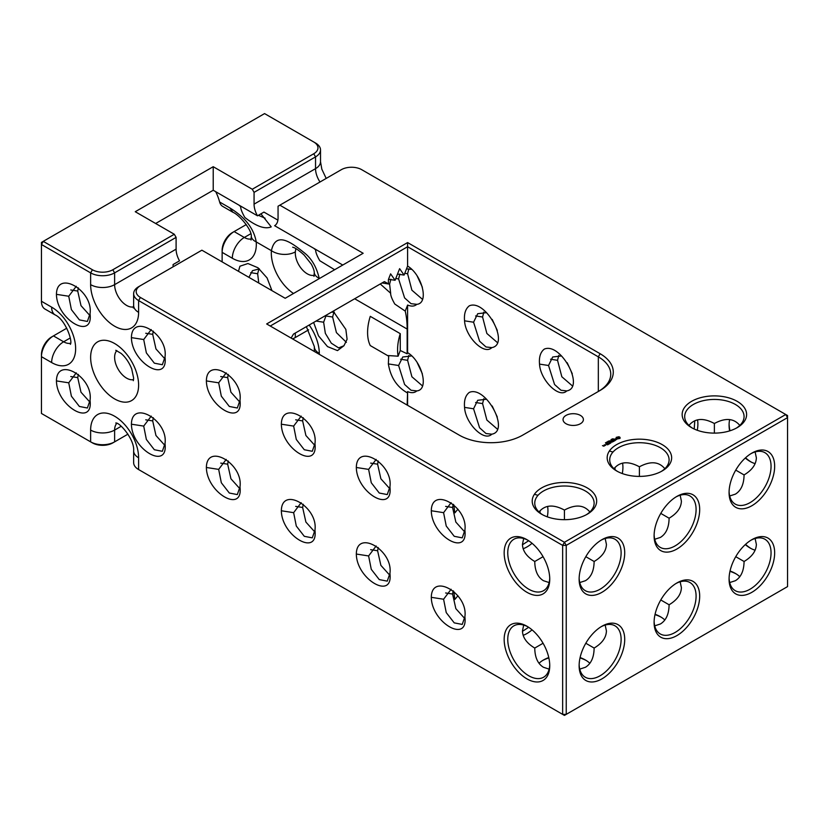 <?xml version="1.0" encoding="UTF-8"?>
<svg xmlns="http://www.w3.org/2000/svg" width="829" height="829" viewBox="0 0 829 829"><rect width="100%" height="100%" fill="white"/><g stroke="black" fill="none" stroke-linecap="round" stroke-linejoin="round"><path stroke-width="1.24" d="M140.391 470.582A14.414 8.321 0 0 0 140.412 470.592L564.435 715.406L787.55 586.6L787.55 415.536L785.747 414.5L787.55 417.619L566.238 545.389L566.238 714.37L562.642 714.37L562.642 545.389L138.609 300.575A16.963 9.793 180 0 1 133.645 293.653A16.963 9.793 180 0 1 138.609 286.73L201.882 250.192L285.186 298.285L363.154 253.27L279.85 205.177L278.057 206.214L278.057 217.996A16.963 9.793 -120 0 1 274.627 225.706L342.76 265.042M736.235 573.958A32.227 18.611 0 0 0 729.966 571.347M661.262 617.242A32.227 18.611 0 0 0 654.993 614.631M586.29 660.526A32.227 18.611 0 0 0 580.031 657.915M548.85 657.915A32.227 18.611 0 0 0 542.58 660.526M133.645 450.862L133.645 462.634A16.963 9.793 0 0 0 138.609 469.556L138.609 457.784A16.963 9.793 180 0 1 133.645 450.862C134.795 439.795 119.697 422.22 115.759 422.997M739.81 576.715A29.689 17.14 0 0 0 735.375 573.44A29.689 17.14 0 0 0 730.038 570.994M664.837 619.999A29.689 17.14 0 0 0 660.402 616.724A29.689 17.14 0 0 0 655.076 614.279M589.875 663.283A29.689 17.14 0 0 0 585.429 660.008A29.689 17.14 0 0 0 580.103 657.563M548.777 657.563A29.689 17.14 0 0 0 543.451 660.008A29.689 17.14 0 0 0 539.005 663.283M252.265 189.25L313.745 153.759A14.414 8.321 180 0 0 313.745 141.987L264.565 113.594L43.253 241.363L41.45 244.482L90.63 272.876A16.963 9.793 0 0 0 114.62 272.876L176.1 237.384L174.297 234.265L135.251 211.716L213.219 166.702L252.265 189.25L254.068 192.369L254.068 204.141A16.963 9.793 -120 0 0 257.498 215.82L263.943 212.089L277.902 220.141M279.85 205.177L341.33 169.686A14.414 8.321 0 0 1 361.724 169.686L785.747 414.5L564.435 542.27L566.238 545.389L562.642 545.389L564.435 542.27L140.412 297.456L138.609 300.575L138.609 312.346A33.927 19.585 -120 0 1 114.62 326.201A33.927 19.585 -120 0 1 90.63 284.648L90.63 272.876L92.433 269.757L43.253 241.363L41.45 242.4L41.45 301.269A16.963 9.793 120 0 0 44.963 309.041L55.16 314.927C65.315 319.455 72.983 341.32 70.351 344.336M138.609 457.784A33.927 19.585 -120 0 0 114.62 416.231A33.927 19.585 -120 0 0 90.63 430.085L90.63 441.857A16.963 9.793 0 0 0 114.62 441.857L112.817 442.893A14.414 8.321 0 0 1 92.433 442.893L41.45 413.464L41.45 356.677A16.963 9.793 -60 0 1 53.45 335.9L66.776 328.201M549.741 665.718A32.227 18.611 -120 0 0 526.954 626.247A32.227 18.611 -120 0 0 504.167 639.397A32.227 18.611 -120 0 0 526.954 678.878A32.227 18.611 -120 0 0 549.741 665.718M431.298 597.326C431.598 622.776 468.364 643.957 464.882 616.724C468.364 593.512 431.598 572.238 431.298 597.326L443.588 599.232L446.24 612.6L454.23 622.869L462.23 624.424L464.882 616.724M356.325 554.041C356.636 579.492 393.392 600.673 389.92 573.44C393.392 550.228 356.636 528.954 356.325 554.041L368.615 555.948L371.268 569.316L379.267 579.595L387.257 581.139L389.92 573.44M431.298 510.757C431.598 536.208 468.364 557.389 464.882 530.156C468.364 506.944 431.598 485.67 431.298 510.757L443.588 512.664L446.24 526.032L454.23 536.301L462.23 537.855L464.882 530.156M356.325 467.483C356.636 492.923 393.392 514.104 389.92 486.872C393.392 463.66 356.636 442.385 356.325 467.483L368.615 469.38L371.268 482.747L379.267 493.027L387.257 494.571L389.92 486.872M281.352 510.768C281.663 536.208 318.419 557.389 314.947 530.156C318.419 506.944 281.663 485.67 281.352 510.768L293.642 512.664L296.295 526.032L304.295 536.311L312.295 537.855L314.947 530.156M206.38 467.483C206.69 492.923 243.457 514.104 239.975 486.872C243.457 463.66 206.69 442.385 206.38 467.483L218.669 469.38L221.322 482.747L229.322 493.027L237.322 494.581L239.975 486.872M131.417 424.199C131.718 449.639 168.484 470.82 165.002 443.588C168.484 420.376 131.718 399.101 131.417 424.199L143.707 426.096L146.36 439.463L154.349 449.743L162.349 451.297L165.002 443.588M56.445 380.915C56.755 406.355 93.511 427.536 90.04 400.303C93.511 377.091 56.755 355.817 56.445 380.915L68.734 382.811L71.387 396.179L79.387 406.459L87.387 408.013L90.04 400.303M281.352 424.199C281.663 449.639 318.419 470.82 314.947 443.588C318.419 420.376 281.663 399.101 281.352 424.199L293.642 426.096L296.295 439.463L304.295 449.743L312.295 451.287L314.947 443.588M206.38 380.915C206.69 406.355 243.457 427.536 239.975 400.303C243.457 377.091 206.69 355.817 206.38 380.915L218.669 382.811L221.322 396.179L229.322 406.459L237.322 408.013L239.975 400.303M131.417 337.631C131.718 363.071 168.484 384.252 165.002 357.019C168.484 333.807 131.718 312.533 131.417 337.631L143.707 339.527L146.36 352.895L154.349 363.175L162.349 364.729L165.002 357.019M56.445 294.347C56.755 319.787 93.511 340.968 90.04 313.735C93.511 290.523 56.755 269.249 56.445 294.347L68.734 296.243L71.387 309.611L79.387 319.89L87.387 321.445L90.04 313.735M549.741 579.15A32.227 18.611 -120 0 0 526.954 539.679A32.227 18.611 -120 0 0 504.167 552.829A32.227 18.611 -120 0 0 526.954 592.31A32.227 18.611 -120 0 0 549.741 579.15M624.714 639.397A32.227 18.611 120 0 0 601.927 626.247A32.227 18.611 120 0 0 579.129 665.718A32.227 18.611 120 0 0 601.927 678.878A32.227 18.611 120 0 0 624.714 639.397M699.686 596.113A32.227 18.611 120 0 0 676.899 582.963A32.227 18.611 120 0 0 654.102 622.434A32.227 18.611 120 0 0 676.899 635.594A32.227 18.611 120 0 0 699.686 596.113M774.659 552.839A32.227 18.611 120 0 0 751.862 539.679A32.227 18.611 120 0 0 729.074 579.15A32.227 18.611 120 0 0 751.862 592.31A32.227 18.611 120 0 0 774.659 552.839M624.714 552.829A32.227 18.611 120 0 0 601.927 539.679A32.227 18.611 120 0 0 579.129 579.15A32.227 18.611 120 0 0 601.927 592.31A32.227 18.611 120 0 0 624.714 552.829M699.686 509.545A32.227 18.611 120 0 0 676.899 496.395A32.227 18.611 120 0 0 654.102 535.866A32.227 18.611 120 0 0 676.899 549.026A32.227 18.611 120 0 0 699.686 509.545M774.659 466.271A32.227 18.611 120 0 0 751.862 453.111A32.227 18.611 120 0 0 729.074 492.581A32.227 18.611 120 0 0 751.862 505.742A32.227 18.611 120 0 0 774.659 466.271M745.551 544.352A32.227 18.611 -120 0 0 750.95 548.477M729.095 424.054A32.227 18.611 -120 0 0 729.966 430.79M745.551 457.784A32.227 18.611 -120 0 0 750.95 461.908M407.153 405.06L407.599 391.609L407.599 405.319M407.599 391.609C411.422 393.205 414.5 392.977 416.832 390.905L411.049 390.252L404.604 384.48L398.604 365.496L388.366 363.921C390.542 377.205 396.811 386.811 407.153 392.749M388.366 363.921L388.697 356.221L370.273 345.579A44.103 25.461 -60 0 1 370.273 316.346L400.262 333.662L400.262 350.501L407.153 353.786L407.153 329.061A101.573 58.641 120 0 0 405.236 311.113L394.77 304.015C391.899 298.979 390.532 295.393 390.656 293.238L389.609 284.129L390.873 279.218M246.265 224.576L232.327 232.617A14.414 8.321 120 0 0 222.131 250.285L222.131 261.881M238.472 271.321L239.923 266.223L247.933 263.529L257.985 267.767L267.062 277.912L271.964 290.647M313.642 322.45L318.491 335.828L327.528 346.615L337.486 350.605L343.942 345.745L347.092 339.258L345.848 329.403L333.144 311.196M598.362 391.454A42.414 24.487 0 0 0 610.745 374.159A42.414 24.487 0 0 0 598.331 356.843L407.599 246.731L407.599 266.068C422.096 274.658 429.412 303.238 416.832 304.336L411.049 303.683L404.604 297.912L398.604 278.927L399.868 274.026M405.236 311.113L407.599 305.041C411.422 306.637 414.5 306.409 416.832 304.336M407.599 305.041L407.599 352.636C422.096 361.226 429.412 389.806 416.832 390.905M464.561 407.391C465.297 423.184 484.043 442.178 491.804 434.189C510.363 431.018 485.794 385.257 469.328 392.386C465.515 395.35 463.929 400.355 464.561 407.391L473.566 408.78L477.711 400.283L486.592 399.215M464.561 320.823C465.297 336.615 484.043 355.61 491.804 347.62C510.363 344.449 485.794 298.678 469.328 305.818C465.515 308.792 463.929 313.787 464.561 320.823L473.566 322.212L477.711 313.714L486.592 312.647M539.524 364.107C540.27 379.9 559.005 398.894 566.777 390.905C585.336 387.723 560.767 341.962 544.301 349.102C540.487 352.066 538.902 357.071 539.524 364.107L548.539 365.496L552.684 356.998L561.554 355.931M735.748 556.684L744.069 561.492C752.079 556.715 756.172 550.995 756.359 544.352L755.126 538.508M729.696 582.559L735.375 580.714C741.033 577.222 743.934 570.818 744.069 561.492M660.775 599.968L669.096 604.776C677.106 599.999 681.21 594.279 681.397 587.637L680.153 581.792M654.723 625.843L660.402 623.988C666.07 620.506 668.962 614.102 669.096 604.776M523.69 625.076L522.457 630.921C522.643 637.563 526.747 643.283 534.757 648.06C534.881 657.387 537.783 663.791 543.451 667.272L549.13 669.127M534.757 648.06L543.068 643.252M585.813 643.252L594.124 648.06C602.134 643.283 606.237 637.563 606.424 630.921L605.18 625.076M579.751 669.127L585.429 667.272C591.098 663.791 593.999 657.387 594.124 648.06M384.314 281.642L388.407 284.005A101.573 58.641 120 0 0 386.117 282.554A101.573 58.641 120 0 0 384.366 281.611L293.497 334.087A101.573 58.641 120 0 0 291.145 338.087M90.63 284.648A16.963 9.793 0 0 0 114.62 284.648L176.1 249.156A16.963 9.793 -120 0 0 179.52 260.834L173.074 264.555L173.116 266.803M41.45 301.269L51.647 307.155A33.927 19.585 -120 0 1 75.636 348.708A33.927 19.585 -120 0 1 51.647 362.563L41.45 356.677L41.45 354.594A14.414 8.321 -60 0 1 51.647 336.937L53.45 335.9L51.647 336.937M527.876 626.797A29.689 17.14 -120 0 0 513.907 625.812A29.689 17.14 -120 0 0 513.907 660.091A29.689 17.14 -120 0 0 543.596 677.231A29.689 17.14 -120 0 0 549.731 664.651M527.876 540.228A29.689 17.14 -120 0 0 513.907 539.244A29.689 17.14 -120 0 0 513.907 573.523A29.689 17.14 -120 0 0 543.596 590.662A29.689 17.14 -120 0 0 549.731 578.082M579.15 664.651A29.689 17.14 120 0 0 585.284 677.231A29.689 17.14 120 0 0 608.154 669.272A29.689 17.14 120 0 0 621.118 639.397A29.689 17.14 120 0 0 614.973 625.812A29.689 17.14 120 0 0 601.004 626.797M654.122 621.367A29.689 17.14 120 0 0 660.257 633.947A29.689 17.14 120 0 0 683.127 625.988A29.689 17.14 120 0 0 696.091 596.113A29.689 17.14 120 0 0 689.935 582.528A29.689 17.14 120 0 0 675.977 583.512M729.095 578.082A29.689 17.14 120 0 0 735.219 590.662A29.689 17.14 120 0 0 758.1 582.714A29.689 17.14 120 0 0 771.053 552.839A29.689 17.14 120 0 0 764.908 539.244A29.689 17.14 120 0 0 750.95 540.228M579.15 578.082A29.689 17.14 120 0 0 585.284 590.662A29.689 17.14 120 0 0 608.154 582.704A29.689 17.14 120 0 0 621.118 552.829A29.689 17.14 120 0 0 614.973 539.244A29.689 17.14 120 0 0 601.004 540.228M654.122 534.798A29.689 17.14 120 0 0 660.257 547.378A29.689 17.14 120 0 0 683.127 539.43A29.689 17.14 120 0 0 696.091 509.545A29.689 17.14 120 0 0 689.935 495.96A29.689 17.14 120 0 0 675.977 496.944M729.095 491.514A29.689 17.14 120 0 0 735.219 504.094A29.689 17.14 120 0 0 758.1 496.146A29.689 17.14 120 0 0 771.053 466.271A29.689 17.14 120 0 0 764.908 452.675A29.689 17.14 120 0 0 750.95 453.66M313.745 141.987L315.538 143.023A16.963 9.793 180 0 1 320.512 149.945A16.963 9.793 180 0 1 315.538 156.878L254.068 192.369M745.292 544.591A29.689 17.14 -120 0 0 750.069 547.99A29.689 17.14 -120 0 0 755.126 550.197M729.696 419.578A29.689 17.14 -120 0 0 729.074 425.059A29.689 17.14 -120 0 0 729.624 430.893M745.292 458.022A29.689 17.14 -120 0 0 750.069 461.421A29.689 17.14 -120 0 0 755.126 463.629M308.637 329.838L295.3 337.538A16.963 9.793 180 0 1 292.482 338.854M232.327 232.617L234.13 231.581A16.963 9.793 120 0 0 222.131 252.358L232.327 258.244A33.927 19.585 -120 0 0 256.223 241.913A16.963 8.901 175.8 0 1 251.301 236.224L251.032 240.027M319.528 278.461L319.196 278.275C316.554 266.938 311.507 258.379 304.046 252.586C291 242.151 275.694 230.939 271.404 250.679L256.223 241.913C253.021 223.312 237.83 212.918 229.83 207.903L232.928 212.286L222.732 206.4A16.963 9.793 -60 0 1 219.633 202.017A101.573 58.641 120 0 0 215.727 191.706M380.262 283.984L390.656 293.238M238.835 205.043L240.711 206.68C240.586 208.825 241.964 212.411 244.835 217.447C256.13 226.338 264.928 229.478 271.228 226.877L260.917 213.841M313.808 248.327L315.683 249.964C315.559 252.109 316.927 255.695 319.807 260.731L334.657 269.726M293.497 293.487A33.927 19.585 -120 0 1 271.404 250.679A16.963 10.611 4.5 0 0 295.352 251.861A16.963 9.793 -120 0 0 301.331 268.555A16.963 9.793 -120 0 0 314.243 275.28M398.604 365.496L402.739 356.998L411.619 355.931M422.552 385.972L411.889 376.76L407.599 360.304L408.863 355.392M400.262 333.662A44.103 25.461 -60 0 0 398.117 356.19L388.19 355.568L388.697 356.221M319.227 278.637A33.927 19.585 -120 0 0 319.196 278.275A16.963 8.901 175.8 0 1 314.274 272.586C314.295 270.731 313.31 267.922 311.331 264.15L304.046 254.959C294.492 246.42 292.917 247.591 292.699 247.187M407.153 353.786L407.599 352.636M398.117 356.19L400.262 350.501M248.887 277.332L252.513 270.658L259.373 268.876M258.762 283.031L257.653 273.736L258.928 268.824M343.942 345.745L338.636 347.9L331.31 343.196L325.351 333.362L323.631 322.222L326.232 315.175M331.382 312.201L334.346 312.16M346.377 342.356L336.419 332.605L332.626 317.02L333.89 312.108M270.254 326.025L407.599 246.731L407.599 242.576L266.658 323.952L459.183 435.101A44.953 25.958 0 0 0 522.757 435.101L600.123 390.438A44.953 25.958 0 0 0 600.123 390.428A44.953 25.958 0 0 0 600.123 353.724L407.599 242.576M388.407 284.005L388.407 279.539L390.614 273.86L395.091 280.285L399.619 268.669L404.086 275.083L407.599 266.068M397.505 274.088L404.086 275.083M491.804 434.189L486.012 433.536L479.576 427.764L473.566 408.78M497.524 429.256L486.861 420.044L482.571 403.588L483.835 398.676M491.804 347.62L486.012 346.968L479.576 341.196L473.566 322.212M497.524 342.688L486.861 333.476L482.571 317.02L483.835 312.108M566.777 390.905L560.984 390.252L554.549 384.48L548.539 365.496M572.487 385.972L561.834 376.76L557.534 360.304L558.808 355.392M457.919 595.74L454.862 599.429L453.753 591.315M457.919 509.172L454.862 512.861L453.753 504.747M523.151 635.315A29.689 17.14 120 0 0 532.052 629.853M213.219 166.702L213.219 190.255L257.498 215.82M213.219 190.255L155.634 223.498M116.837 423.339A16.963 9.793 -120 0 0 114.62 430.085L114.62 441.857L127.956 434.158M140.412 297.456A14.414 8.321 180 0 1 140.412 285.684L138.609 286.73M176.1 249.156L176.1 237.384M92.433 269.757A14.414 8.321 0 0 0 112.817 269.757L174.297 234.265M691.593 427.66A32.227 18.611 0 0 0 737.168 427.66A32.227 18.611 0 0 0 737.168 401.34A32.227 18.611 0 0 0 691.593 401.34A32.227 18.611 0 0 0 691.593 427.66L691.593 427.66M612.755 438.935L613.574 438.883L612.755 438.935M612.372 439.494L612.206 438.862L612.963 439.297L612.372 439.494M612.165 439.743L611.014 439.546L612.175 439.391M620.04 438.354L620.04 437.36L618.973 436.748L616.196 437.36L616.196 438.354L617.253 438.966L620.04 438.354M616.527 439.463L614.641 439.577L615.211 438.81L614.102 439.474L615.988 439.37L615.419 440.137L616.527 439.463M615.108 440.334L613.097 439.805L614.465 440.707L614.009 441.069L615.108 440.551M613.771 441.318L612.299 440.365L611.211 440.893L612.216 440.531L612.766 440.841L612.123 441.318L613.491 441.266L612.672 441.847L613.771 441.215M566.02 423.723A10.176 5.876 0 0 0 577.119 424.997A10.176 5.876 0 0 0 583.398 419.567A10.176 5.876 0 0 0 573.222 413.692A10.176 5.876 0 0 0 563.046 419.567A10.176 5.876 0 0 0 566.02 423.723M609.595 440.852L610.382 440.779L609.616 440.904M609.056 441.142L608.299 441.111L609.056 441.142M608.02 442.054L607.429 441.712L608.03 441.971M607.367 442.437L606.776 442.095L607.367 442.354M606.776 442.095L607.004 442.759L606.113 442.468L606.869 442.499M605.429 442.862L606.413 442.955L605.429 442.862M604.403 444.924L605.864 445.038L604.414 444.821M604.973 445.556L604.061 445.028L604.154 445.795L604.973 445.556M604.175 446.012L602.465 445.65L604.175 446.012M610.683 441.94L612.341 442.033L610.89 441.194L611.823 441.95L610.413 441.774L610.714 442.593L609.398 441.94L610.859 442.893L610.683 441.94L610.952 442.893M609.574 443.743L610.486 443.111L608.838 442.271L609.481 442.738L608.838 443.214L610.206 443.163L609.574 443.743M609.108 444.012L607.46 443.173L609.097 443.909M607.616 444.872L608.527 444.24L607.066 443.391L605.968 443.919L606.973 443.556L607.522 443.867L606.88 444.344L608.258 444.292L607.616 444.872M616.621 470.945A32.227 18.611 0 0 0 662.205 470.945A32.227 18.611 0 0 0 662.205 444.624A32.227 18.611 0 0 0 616.621 444.624A32.227 18.611 0 0 0 616.621 470.945L616.621 470.945M541.648 514.229A32.227 18.611 0 0 0 587.233 514.229A32.227 18.611 0 0 0 587.233 487.908A32.227 18.611 0 0 0 541.648 487.908A32.227 18.611 0 0 0 541.648 514.229L541.648 514.229M453.194 590.839L452.582 594.041L455.836 608.641L464.955 618.755M451.121 589.264L443.588 599.232M378.221 547.554L377.609 550.757L380.874 565.357L389.982 575.471M376.148 545.979L368.615 555.948M453.194 504.27L452.582 507.472L455.836 522.073L464.955 532.187M451.121 502.695L443.588 512.664M378.221 460.986L377.609 464.188L380.874 478.789L389.982 488.903M376.148 459.411L368.615 469.38M303.248 504.27L302.637 507.472L305.901 522.073L315.02 532.187M301.176 502.695L293.642 512.664M228.276 460.986L227.674 464.188L230.928 478.789L240.047 488.903M226.203 459.411L218.669 469.38M153.313 417.702L152.702 420.904L155.956 435.505L165.075 445.619M151.241 416.127L143.707 426.096M78.34 374.418L77.729 377.62L80.993 392.221L90.102 402.334M76.268 372.843L68.734 382.811M303.248 417.702L302.637 420.904L305.901 435.505L315.02 445.619M301.176 416.127L293.642 426.096M228.276 374.418L227.674 377.62L230.928 392.221L240.047 402.334M226.203 372.843L218.669 382.811M153.313 331.134L152.702 334.336L155.956 348.936L165.075 359.05M151.241 329.559L143.707 339.527M78.34 287.85L77.729 291.052L80.993 305.652L90.102 315.766M76.268 286.274L68.734 296.243M523.69 538.508L522.457 544.352C522.643 550.995 526.747 556.715 534.757 561.492C534.881 570.818 537.783 577.222 543.451 580.704L549.13 582.559M579.751 582.559L585.429 580.704C591.098 577.222 593.999 570.818 594.124 561.492C602.134 556.715 606.237 550.995 606.424 544.352L605.18 538.508M654.723 539.275L660.402 537.42C666.07 533.938 668.962 527.534 669.096 518.208C677.106 513.431 681.21 507.711 681.397 501.068L680.153 495.224M729.696 495.991L735.375 494.146C741.033 490.654 743.934 484.25 744.069 474.924C752.079 470.147 756.172 464.427 756.359 457.784L755.126 451.94M295.3 333.04L295.3 337.538L293.497 338.584A14.414 8.321 180 0 1 292.72 338.999M295.86 248.617L295.352 251.861M735.748 470.116L744.069 474.924M739.81 425.422C733.831 418.22 725.354 417.588 714.38 423.505L714.38 433.111M714.38 423.505L714.38 423.505C703.396 417.588 694.92 418.22 688.951 425.422M388.511 279.29L395.091 280.285M240.711 206.68L240.524 206.017M265.062 218.172L258.389 215.302M315.683 249.964L315.497 249.301M422.344 373.744L417.236 362.719M406.5 268.897L411.619 269.363M422.552 299.404L411.889 290.191L407.599 273.736L408.863 268.824M497.307 417.028L492.208 406.003M497.307 330.46L492.208 319.434M572.279 373.744L567.181 362.719M660.775 513.4L669.096 518.208M534.757 561.492L543.068 556.684M585.813 556.684L594.124 561.492M528.653 627.294L522.467 631.335M736.235 428.178A29.689 17.14 0 0 0 744.069 416.572A29.689 17.14 0 0 0 714.38 399.433A29.689 17.14 0 0 0 684.692 416.572A29.689 17.14 0 0 0 692.526 428.178M619.895 438.51L619.802 437.857M619.895 437.557L616.341 437.557M618.113 436.893L619.159 437.857L618.848 438.634L617.377 438.634L617.149 437.639L618.113 437.256M616.434 437.857L616.341 438.51M661.262 471.463A29.689 17.14 0 0 0 669.096 459.857A29.689 17.14 0 0 0 639.408 442.717A29.689 17.14 0 0 0 609.719 459.857A29.689 17.14 0 0 0 617.553 471.463M586.29 514.747A29.689 17.14 0 0 0 594.124 503.141A29.689 17.14 0 0 0 564.435 486.001A29.689 17.14 0 0 0 534.757 503.141A29.689 17.14 0 0 0 542.58 514.747M589.875 511.98C583.896 504.788 575.419 504.156 564.435 510.073L564.435 510.073C553.461 504.156 544.985 504.788 539.005 511.98M564.435 510.073L564.435 519.669M547.316 516.83A29.689 17.14 120 0 0 547.948 510.591A29.689 17.14 120 0 0 547.596 506.395M523.151 548.746A29.689 17.14 120 0 0 532.052 543.285M664.837 468.696C658.868 461.504 650.392 460.872 639.408 466.789L639.408 476.395M639.408 466.789L639.408 466.789C628.434 460.872 619.957 461.504 613.978 468.696M422.344 287.176L417.236 276.15M697.262 430.261A29.689 17.14 120 0 0 697.883 424.023A29.689 17.14 120 0 0 697.541 419.826M622.289 473.546A29.689 17.14 120 0 0 622.921 467.307A29.689 17.14 120 0 0 622.569 463.11M540.011 510.768L540.073 512.933M528.653 540.726L522.467 544.767M694.205 429.007L694.795 420.717M613.004 452.033L609.377 451.038M538.031 495.317L534.404 494.312M614.983 467.483L615.045 469.649M619.159 437.857L618.848 438.634M606.248 442.468L606.973 442.645L606.248 442.468M605.584 444.997L604.683 444.872L605.584 445.204M603.895 445.971L603.284 446.012L603.895 446.178M138.609 385.07A33.927 19.585 -120 0 0 102.63 340.304A33.927 19.585 -120 0 0 102.63 388.283A33.927 19.585 -120 0 0 138.609 385.07M319.289 354.335L319.289 353.465A33.927 19.585 -120 0 0 309.176 325.03M314.326 351.465L314.326 346.543A16.963 9.793 0 0 0 319.289 353.465M407.153 329.061L354.677 298.761M600.123 353.724L598.331 356.843L598.331 391.475M90.63 430.085A16.963 9.793 0 0 0 114.62 430.085L121.252 426.251M138.609 312.346A16.963 9.793 180 0 1 133.645 305.424L133.645 293.653M112.817 269.757L114.62 272.876L114.62 284.648A16.963 9.793 -120 0 0 121.117 300.699A16.963 9.793 -120 0 0 133.562 306.875M51.647 307.155A16.963 9.793 120 0 0 55.16 314.927M51.647 362.563A16.963 9.793 -60 0 1 63.636 341.786A16.963 9.793 -120 0 0 70.589 343.237M53.45 335.9L63.636 341.786L70.278 337.952M92.433 442.893L90.63 441.857M116.837 350.626A16.963 9.793 -120 0 0 118.132 369.185A16.963 9.793 -120 0 0 133.562 379.599M320.512 149.945L320.512 161.728A16.963 9.793 180 0 1 315.538 168.65L315.538 156.878L313.745 153.759M320.004 181.997A16.963 9.793 60 0 1 315.538 168.65L254.068 204.141M232.327 258.244A16.963 9.793 -60 0 1 244.317 237.467A16.963 9.793 -120 0 0 251.27 238.918M234.13 231.581L244.317 237.467L250.866 233.695M229.83 207.903L219.633 202.017M407.599 360.304L400.635 359.226M257.653 273.736L250.7 272.658M323.631 322.222L316.067 321.051M332.626 317.02L325.662 315.942M398.604 278.927L395.785 278.492M482.571 403.588L475.608 402.511M482.571 317.02L475.608 315.942M557.534 360.304L550.57 359.226M445.619 592.963L452.582 594.041M370.646 549.679L377.609 550.757M445.619 506.395L452.582 507.472M370.646 463.11L377.609 464.188M295.673 506.395L302.637 507.472M220.711 463.11L227.674 464.188M145.738 419.826L152.702 420.904M70.766 376.542L77.729 377.62M295.673 419.826L302.637 420.904M220.711 376.542L227.674 377.62M145.738 333.258L152.702 334.336M70.766 289.974L77.729 291.052M389.609 284.129L388.407 283.943M388.252 283.922L382.045 282.958M407.599 273.736L404.78 273.301M140.412 470.592L138.609 469.556M133.645 305.424L133.324 307.984M133.324 380.698L133.645 378.138L131.718 368.936C129.127 362.449 125.583 357.268 121.096 353.403L115.759 350.284M320.512 161.728L321.839 169.209L326.191 178.422M306.378 326.647L314.326 346.543M314.274 272.586L314.004 276.389M251.301 236.224C251.943 229.902 239.301 214.773 232.928 212.286"/></g></svg>
